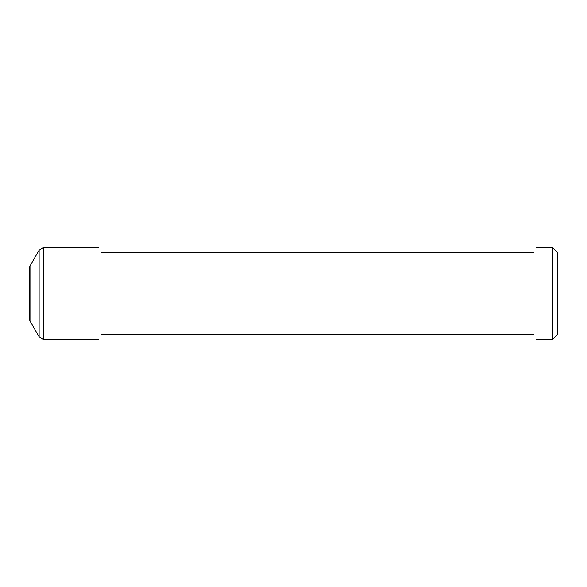 <?xml version="1.0" encoding="UTF-8"?>
<svg xmlns="http://www.w3.org/2000/svg" width="587" height="587" viewBox="0 0 587 587"><rect width="100%" height="100%" fill="white"/><g stroke="black" fill="none" stroke-linecap="round" stroke-linejoin="round"><path stroke-width="0.88" d="M552.844 247.751L557.65 252.557L557.65 334.443L552.844 339.249L552.844 247.751L536.408 247.751M101.39 334.443C97.721 340.798 97.721 340.798 101.39 334.443L533.634 334.443C537.303 340.798 537.303 340.798 533.634 334.443M533.634 252.557C537.303 246.202 537.303 246.202 533.634 252.557L101.39 252.557C97.721 246.202 97.721 246.202 101.39 252.557M29.996 321.03L29.35 318.631L29.35 268.369L29.996 265.97L39.124 250.157L39.124 336.843L29.996 321.03L29.996 265.97M98.616 339.249L43.284 339.249L43.284 247.751L39.124 250.157M43.284 339.249L39.124 336.843M98.616 247.751L43.284 247.751M552.844 339.249L536.408 339.249"/></g></svg>
